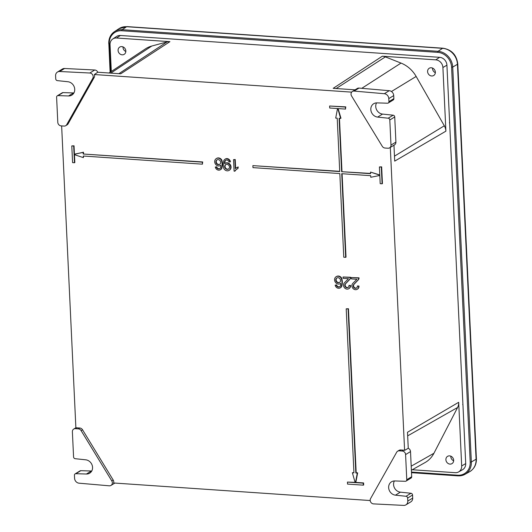 <?xml version="1.0" encoding="UTF-8"?>
<svg xmlns="http://www.w3.org/2000/svg" width="532" height="532" viewBox="0 0 532 532"><rect width="100%" height="100%" fill="white"/><g stroke="black" fill="none" stroke-linecap="round" stroke-linejoin="round"><path stroke-width="0.8" d="M363.336 485.164L347.542 484.087L347.449 482.078L355.157 482.604L352.364 472.742L353.94 472.848L346.206 308.826L348.101 308.952L355.835 472.981L357.304 473.081L355.476 482.63L363.243 483.156L363.336 485.164L363.688 484.951L363.589 482.943L363.243 483.156M346.206 308.826L348.453 308.74L356.187 472.768L357.657 472.868L355.828 482.411L363.589 482.943M355.828 482.411L355.476 482.63M355.795 481.693L355.442 481.906M357.657 472.868L357.304 473.081M356.187 472.768L355.835 472.981M348.453 308.74L348.101 308.952M352.364 472.742L353.926 472.609M347.449 482.078L355.15 482.364M356.886 279.287L351.512 278.914L351.446 277.558L358.694 278.056A2.979 2.62 58.6 0 1 357.989 280.025L353.74 284.454A2.274 2.002 58.6 0 0 356.467 288.058A2.274 2.002 58.6 0 0 357.331 285.997L358.648 286.243A3.697 3.252 58.6 0 1 357.211 289.275A3.697 3.252 58.6 0 1 352.723 288.138A3.697 3.252 58.6 0 1 352.809 283.383L356.886 279.287M357.331 285.997L359 286.03A3.697 3.252 58.6 0 1 357.557 289.056A3.697 3.252 58.6 0 1 357.378 289.162M359 286.03L358.648 286.243M356.639 287.938A2.274 2.002 58.6 0 1 354.093 284.241L353.74 284.454M351.446 277.558L359.047 277.837A2.979 2.62 58.6 0 1 358.342 279.805L354.093 284.241M359.047 277.837L358.694 278.056M348.473 278.708L343.107 278.342L343.04 276.986L350.289 277.478A2.979 2.62 58.6 0 1 349.584 279.446L345.334 283.882A2.274 2.002 58.6 0 0 348.061 287.48A2.274 2.002 58.6 0 0 348.926 285.425L350.242 285.664A3.697 3.252 58.6 0 1 348.806 288.696A3.697 3.252 58.6 0 1 344.317 287.559A3.697 3.252 58.6 0 1 344.404 282.811L348.473 278.708M348.926 285.425L350.595 285.451A3.697 3.252 58.6 0 1 349.152 288.484A3.697 3.252 58.6 0 1 348.972 288.583M350.595 285.451L350.242 285.664M348.234 287.36A2.274 2.002 58.6 0 1 345.687 283.662L345.334 283.882M343.04 276.986L350.641 277.265A2.979 2.62 58.6 0 1 349.936 279.233L345.687 283.662M350.641 277.265L350.289 277.478M336.33 276.607A4.043 3.551 58.6 0 1 336.503 276.494A4.043 3.551 58.6 0 1 341.65 278.103L341.298 278.316A4.043 3.551 58.6 0 0 336.151 276.707A4.043 3.551 58.6 0 0 335.227 282.013A4.043 3.551 58.6 0 0 340.367 283.609A4.043 3.551 58.6 0 0 340.713 283.363A9.483 8.339 58.6 0 1 340.58 285.391A2.447 2.155 58.6 0 1 336.237 285.132L335.167 285.145A3.578 3.145 58.6 0 0 340.234 287.872L340.586 287.652A3.578 3.145 58.6 0 1 340.407 287.759M341.298 278.316A12.595 11.072 58.6 0 1 341.63 285.431A3.578 3.145 58.6 0 1 340.234 287.872M340.547 280.397A2.607 2.294 58.6 0 1 336.211 281.435A2.607 2.294 58.6 0 1 339.217 278.11A2.607 2.294 58.6 0 1 340.547 280.397M339.695 282.346A2.607 2.294 58.6 0 1 336.989 277.91M340.367 283.609L340.713 283.396A4.043 3.551 58.6 0 1 340.54 283.496M341.65 278.103A12.595 11.072 58.6 0 1 341.983 285.219L341.63 285.431M339.822 286.668A2.447 2.155 58.6 0 1 336.59 284.913L335.167 285.145M341.983 285.219A3.578 3.145 58.6 0 1 340.586 287.652M336.59 284.913L336.237 285.132M339.828 173.572L252.966 167.627L252.873 165.625L339.729 171.563L337.215 118.197L335.699 118.091L337.534 108.548L329.707 108.009L329.614 106.008L345.421 107.085L345.514 109.093L337.853 108.568L340.606 118.43L339.11 118.323L341.624 171.696L370.598 173.678L370.525 172.089L379.795 175.141L379.409 166.942L381.304 167.075L382.096 183.799L380.2 183.673L379.808 175.474L370.764 177.276L370.691 175.68L341.724 173.698L345.667 257.342L343.772 257.215L339.828 173.572M342.083 173.725L346.019 257.129L345.667 257.342M381.304 167.075L381.657 166.855L382.442 183.587L382.096 183.799M381.657 166.855L379.409 166.942M379.782 174.902L379.203 175.101M379.555 174.882L370.525 172.089M370.585 173.432L341.624 171.696M341.976 171.477L339.469 118.35M337.88 109.193L338.232 108.98L340.959 118.21L340.606 118.43M338.232 108.98L338.219 108.595M345.421 107.085L345.773 106.872L345.514 109.093M345.773 106.872L329.614 106.008M339.722 171.324L252.873 165.625M229.472 167.001A2.607 2.294 58.6 0 1 225.129 168.039A2.607 2.294 58.6 0 1 228.142 164.714A2.607 2.294 58.6 0 1 229.472 167.001M224.544 163.71A4.043 3.551 58.6 0 1 224.89 163.47A4.043 3.551 58.6 0 1 230.03 165.066A4.043 3.551 58.6 0 1 229.106 170.366A4.043 3.551 58.6 0 1 223.959 168.764A12.595 11.072 58.6 0 1 223.62 161.648A3.578 3.145 58.6 0 1 225.016 159.214A3.578 3.145 58.6 0 1 230.083 161.934L229.013 161.947A2.447 2.155 58.6 0 0 224.677 161.688A9.483 8.339 58.6 0 0 224.544 163.71M228.62 168.95A2.607 2.294 58.6 0 1 225.907 164.514M225.069 163.371A4.043 3.551 58.6 0 1 225.242 163.251L224.89 163.47A9.483 8.339 58.6 0 1 225.029 161.475A2.447 2.155 58.6 0 1 225.781 160.192M225.196 159.115A3.578 3.145 58.6 0 1 225.368 159.001A3.578 3.145 58.6 0 1 230.436 161.715L230.083 161.934M225.242 163.251A4.043 3.551 58.6 0 1 230.383 164.854A4.043 3.551 58.6 0 1 229.458 170.154A4.043 3.551 58.6 0 1 229.279 170.253M216.458 158.496A4.043 3.551 58.6 0 1 216.63 158.383A4.043 3.551 58.6 0 1 221.778 159.992L221.425 160.205A4.043 3.551 58.6 0 0 216.278 158.603A4.043 3.551 58.6 0 0 215.354 163.903A4.043 3.551 58.6 0 0 220.494 165.499A4.043 3.551 58.6 0 0 220.833 165.259A9.483 8.339 58.6 0 1 220.7 167.281A2.447 2.155 58.6 0 1 216.364 167.021L215.3 167.041A3.578 3.145 58.6 0 0 220.361 169.755L220.714 169.542A3.578 3.145 58.6 0 1 220.534 169.642M221.425 160.205A12.595 11.072 58.6 0 1 221.758 167.321A3.578 3.145 58.6 0 1 220.361 169.755M220.674 162.293A2.607 2.294 58.6 0 1 216.338 163.324A2.607 2.294 58.6 0 1 219.344 160.006A2.607 2.294 58.6 0 1 220.674 162.293M219.822 164.242A2.607 2.294 58.6 0 1 217.116 159.806M220.494 165.499L220.84 165.292A4.043 3.551 58.6 0 1 220.667 165.386M221.778 159.992A12.595 11.072 58.6 0 1 222.11 167.108L221.758 167.321M219.949 168.558A2.447 2.155 58.6 0 1 216.717 166.802L215.3 167.041M222.11 167.108A3.578 3.145 58.6 0 1 220.714 169.542M216.717 166.802L216.364 167.021M234.093 171.144L233.548 159.633L234.878 159.726L235.297 168.651A10.075 8.858 58.6 0 1 236.308 167.913A10.075 8.858 58.6 0 1 237.877 167.181L237.944 168.538A8.771 7.714 58.6 0 0 236.986 169.023A8.771 7.714 58.6 0 0 234.778 171.191L234.093 171.144M237.159 168.917A8.771 7.714 58.6 0 0 235.131 170.978L234.778 171.191M236.481 167.813A10.075 8.858 58.6 0 1 236.654 167.7A10.075 8.858 58.6 0 1 238.23 166.962L237.944 168.538M238.23 166.962L237.877 167.181M235.643 168.365L235.224 159.507L234.878 159.726M235.224 159.507L233.548 159.633M72.585 162.626L71.793 145.901L73.689 146.027L74.074 154.227L83.118 152.418L83.192 154.014L202.34 162.167L202.433 164.175L83.291 156.022L83.364 157.618L74.088 154.559L74.48 162.759L72.585 162.626M74.453 154.586L74.826 162.539L74.48 162.759M83.65 156.049L83.364 157.618M202.34 162.167L202.692 161.954L202.433 164.175M202.692 161.954L83.192 154.014M83.544 153.801L83.471 152.205L83.118 152.418M83.471 152.205L74.666 154.267M75.019 154.047L74.074 154.227M74.427 154.007L74.041 145.815L73.689 146.027M74.041 145.815L71.793 145.901M388.2 118.204A1.729 1.523 58.6 0 1 389.803 119.979L390.987 145.103A3.458 3.046 58.6 0 1 389.63 147.843A3.458 3.046 58.6 0 1 387.988 148.235L385.002 148.029A3.458 3.046 58.6 0 1 382.249 146.267L351.592 96.013A3.458 3.046 58.6 0 1 352.384 91.477A3.458 3.046 58.6 0 1 354.086 91.085L384.31 93.712A4.761 4.183 58.6 0 1 388.792 98.6L388.939 101.645A1.729 1.523 58.6 0 1 387.496 103.208L376.955 102.882A7.355 6.464 58.6 0 0 373.69 103.727A7.355 6.464 58.6 0 0 371.13 111.394A7.355 6.464 58.6 0 0 377.627 117.093L388.2 118.204L393.128 115.191A1.729 1.523 58.6 0 1 394.731 116.967L395.914 142.097A3.458 3.046 58.6 0 1 394.558 144.83L389.63 147.843M352.384 91.477L357.311 88.465A3.458 3.046 58.6 0 1 359.014 88.079L389.238 90.699A4.761 4.183 58.6 0 1 393.72 95.594L393.866 98.633A1.729 1.523 58.6 0 1 393.188 100.003L388.26 103.009M393.128 115.191L382.555 114.081A7.355 6.464 58.6 0 1 376.556 102.882M56.605 97.183A1.729 1.523 58.6 0 1 58.048 95.62L68.588 95.953A7.355 6.464 58.6 0 0 71.853 95.102A7.355 6.464 58.6 0 0 74.414 87.434A7.355 6.464 58.6 0 0 67.916 81.742L57.343 80.625A1.729 1.523 58.6 0 1 55.74 78.849L55.594 75.81A4.761 4.183 58.6 0 1 57.456 72.046A4.761 4.183 58.6 0 1 59.644 71.501L89.815 73.01A3.458 3.046 58.6 0 1 92.701 74.899A3.458 3.046 58.6 0 1 92.794 78.31L66.693 124.681A3.458 3.046 58.6 0 1 65.735 125.685A3.458 3.046 58.6 0 1 64.086 126.077L61.107 125.871A3.458 3.046 58.6 0 1 57.789 122.313L56.605 97.183M57.283 95.82L62.204 92.807A1.729 1.523 58.6 0 1 62.976 92.608L58.048 95.62M73.908 92.94A7.355 6.464 58.6 0 1 73.509 92.94L62.976 92.608M57.456 72.046L62.384 69.034A4.761 4.183 58.6 0 1 64.572 68.495L94.743 69.998A3.458 3.046 58.6 0 1 97.802 72.232L94.344 74.533A3.458 3.046 58.6 0 1 94.204 77.453L68.103 123.823A3.458 3.046 58.6 0 1 67.145 124.827L65.735 125.685M406.029 496.276A1.729 1.523 58.6 0 1 407.632 498.052L407.778 501.091A4.761 4.183 58.6 0 1 405.916 504.855A4.761 4.183 58.6 0 1 403.728 505.4L373.55 503.89A3.458 3.046 58.6 0 1 370.671 502.009A3.458 3.046 58.6 0 1 370.578 498.59L396.679 452.22A3.458 3.046 58.6 0 1 397.637 451.216A3.458 3.046 58.6 0 1 399.286 450.823L402.265 451.03A3.458 3.046 58.6 0 1 405.584 454.587L406.767 479.718A1.729 1.523 58.6 0 1 405.324 481.287L394.784 480.955A7.355 6.464 58.6 0 0 391.519 481.799A7.355 6.464 58.6 0 0 388.959 489.467A7.355 6.464 58.6 0 0 395.456 495.166L406.029 496.276L410.957 493.264A1.729 1.523 58.6 0 1 412.559 495.039L412.699 498.085A4.761 4.183 58.6 0 1 410.837 501.849L405.916 504.855M397.637 451.216L399.047 450.358A3.458 3.046 58.6 0 1 400.689 449.966L403.675 450.165A3.458 3.046 58.6 0 1 404.599 450.371L408.257 448.283A3.458 3.046 58.6 0 1 410.511 451.582L411.695 476.705A1.729 1.523 58.6 0 1 411.017 478.075L406.089 481.088M410.957 493.264L400.383 492.153A7.355 6.464 58.6 0 1 394.385 480.955M74.433 475.262A1.729 1.523 58.6 0 1 75.877 473.693L86.417 474.025A7.355 6.464 58.6 0 0 89.682 473.181A7.355 6.464 58.6 0 0 92.242 465.507A7.355 6.464 58.6 0 0 85.745 459.814L75.172 458.697A1.729 1.523 58.6 0 1 73.569 456.922L72.385 431.798A3.458 3.046 58.6 0 1 73.735 429.058A3.458 3.046 58.6 0 1 75.384 428.666L78.37 428.872A3.458 3.046 58.6 0 1 81.123 430.634L111.78 480.888A3.458 3.046 58.6 0 1 110.989 485.43A3.458 3.046 58.6 0 1 109.286 485.816L79.062 483.189A4.761 4.183 58.6 0 1 74.58 478.301L74.433 475.262M75.112 473.892L80.039 470.88A1.729 1.523 58.6 0 1 80.804 470.68L75.877 473.693M91.737 471.013A7.355 6.464 58.6 0 1 91.338 471.013L80.804 470.68M61.639 125.911L75.883 427.888A3.458 3.046 58.6 0 1 76.794 427.808L79.773 428.014A3.458 3.046 58.6 0 1 82.533 429.776L113.19 480.03A3.458 3.046 58.6 0 1 113.602 482.983L370.199 500.539M94.344 74.533L351.652 92.136M390.308 147.43L404.599 450.371M125.845 50.966A4.256 3.744 58.6 0 1 124.182 54.331A4.256 3.744 58.6 0 1 118.769 52.655A4.256 3.744 58.6 0 1 119.747 47.075A4.256 3.744 58.6 0 1 123.677 47.235A4.256 3.744 58.6 0 1 125.845 50.966M109.033 73.004L145.376 48.931A28.223 24.818 58.6 0 1 151.793 46.031L110.776 73.123M111.314 71.494L110.051 44.755A7.455 6.557 58.6 0 1 112.791 38.969A7.455 6.557 58.6 0 1 116.515 38.011L169.914 41.662A10.919 9.603 58.6 0 0 166.942 41.948L151.793 46.031M125.838 51.511A4.256 3.744 58.6 0 1 123.018 46.889M112.791 38.969L116.568 36.462A7.621 6.703 58.6 0 1 120.378 35.484L439.618 57.323L435.755 59.85L382.355 56.193L333.192 88.332L355.07 89.835M97.802 72.232L120.751 73.802L169.914 41.662M435.755 59.85A7.455 6.557 58.6 0 1 442.903 67.524L445.902 131.158L394.711 161.123L393.959 145.196M439.618 57.323A7.621 6.703 58.6 0 1 446.92 65.17L465.713 463.585L461.69 465.939L458.69 402.298L407.499 432.263L408.257 448.283M461.69 465.939A7.455 6.557 58.6 0 1 458.591 471.944A7.455 6.557 58.6 0 1 455.226 472.682L412.28 469.743M453.663 460.253A4.256 3.744 58.6 0 1 451.994 463.618A4.256 3.744 58.6 0 1 446.587 461.936A4.256 3.744 58.6 0 1 447.558 456.356A4.256 3.744 58.6 0 1 451.495 456.516A4.256 3.744 58.6 0 1 453.663 460.253M458.69 402.298A10.919 9.603 58.6 0 1 457.6 407.485L407.672 435.854M411.389 470.241L425.002 462.594A28.223 24.818 58.6 0 0 433.926 453.271L457.6 407.485M435.356 72.139A4.256 3.744 58.6 0 1 433.693 75.504A4.256 3.744 58.6 0 1 428.28 73.828A4.256 3.744 58.6 0 1 429.258 68.242A4.256 3.744 58.6 0 1 433.188 68.409A4.256 3.744 58.6 0 1 435.356 72.139M382.355 56.193A10.919 9.603 58.6 0 1 385.374 56.891L336.177 88.538M445.902 131.158A10.919 9.603 58.6 0 0 444.32 125.791L416.157 76.455A28.223 24.818 58.6 0 0 401.015 63.082L385.374 56.891M453.65 460.792A4.256 3.744 58.6 0 1 450.83 456.17M435.349 72.678A4.256 3.744 58.6 0 1 432.529 68.063M449.407 122.686A11.132 9.782 58.6 0 1 449.66 123.151M462.907 404.16A11.132 9.782 58.6 0 1 462.7 404.593M465.713 463.585A7.621 6.703 58.6 0 1 462.541 469.723L458.591 471.944M358.342 279.805L357.989 280.025M349.936 279.233L349.584 279.446M225.029 161.475L224.677 161.688M394.731 116.967L389.803 119.979M393.866 98.633L388.939 101.645M382.555 114.081L377.627 117.093M395.914 142.097L390.987 145.103M393.72 95.594L388.792 98.6M389.238 90.699L384.31 93.712M359.014 88.079L354.086 91.085M73.509 92.94L68.588 95.953M68.103 123.823L66.693 124.681M94.204 77.453L92.794 78.31M94.743 69.998L89.815 73.01M64.572 68.495L59.644 71.501M412.559 495.039L407.632 498.052M411.695 476.705L406.767 479.718M400.383 492.153L395.456 495.166M412.699 498.085L407.778 501.091M410.511 451.582L405.584 454.587M403.675 450.165L402.265 451.03M400.689 449.966L399.286 450.823M91.338 471.013L86.417 474.025M113.19 480.03L111.78 480.888M82.533 429.776L81.123 430.634M79.773 428.014L78.37 428.872M76.794 427.808L75.384 428.666M120.378 35.484L116.515 38.011M446.92 65.17L442.903 67.524M166.942 41.948L118.895 73.675M401.015 63.082L361.787 88.319M416.157 76.455L391.446 91.517M444.32 125.791L394.478 156.155M433.926 453.271L411.196 466.185M457.779 63.907A3.458 0.871 -2.7 0 1 457.454 64.299L476.08 459.222L471.345 461.989L470.208 462.148L451.588 67.231L452.719 67.072L457.454 64.299A15.514 13.639 -121.4 0 0 442.591 48.332A3.458 1.397 -86.1 0 1 443.01 48.213C451.661 49.669 456.582 54.902 457.779 63.907L476.406 458.823A3.458 0.871 177.3 0 1 476.08 459.222A15.514 13.639 58.6 0 1 469.636 471.711C474.258 468.852 476.512 464.556 476.406 458.823M469.636 471.711L464.981 474.325A15.322 13.466 58.6 0 1 458.065 475.841A0.865 0.352 -86.1 0 1 457.972 475.867L464.981 474.325A15.322 13.466 58.6 0 0 471.345 461.989L452.719 67.072A15.322 13.466 -121.4 0 0 438.042 51.305L442.591 48.332L126.656 26.72A15.514 13.639 -121.4 0 0 118.902 28.715L127.075 26.6A3.458 1.397 -86.1 0 0 126.656 26.72L122.107 29.692A15.322 13.466 -121.4 0 0 114.453 31.667A15.322 13.466 -121.4 0 0 108.827 43.544L110.111 72.285M451.588 67.231A14.45 12.708 -121.4 0 0 437.736 52.355A0.865 0.352 -86.1 0 1 438.042 51.305L122.107 29.692A0.865 0.352 -86.1 0 0 121.801 30.743A14.45 12.708 -121.4 0 0 109.273 43.81L108.761 43.637C108.648 38.43 110.543 34.44 114.453 31.667L118.902 28.715M470.208 462.148A14.45 12.708 58.6 0 1 457.68 475.216A0.865 0.352 -86.1 0 0 457.972 475.867L411.502 472.689M110.603 71.966L109.273 43.81M411.502 472.655L457.886 475.827M411.475 472.057L457.68 475.216M121.801 30.743L437.736 52.355M357.211 289.275L357.557 289.056M348.806 288.696L349.152 288.484M336.151 276.707L336.503 276.494M225.016 159.214L225.368 159.001M229.106 170.366L229.458 170.154M216.278 158.603L216.63 158.383M236.308 167.913L236.654 167.7M110.989 485.43L114.846 483.069M73.735 429.058L75.877 427.755M443.01 48.213L127.075 26.6"/></g></svg>
